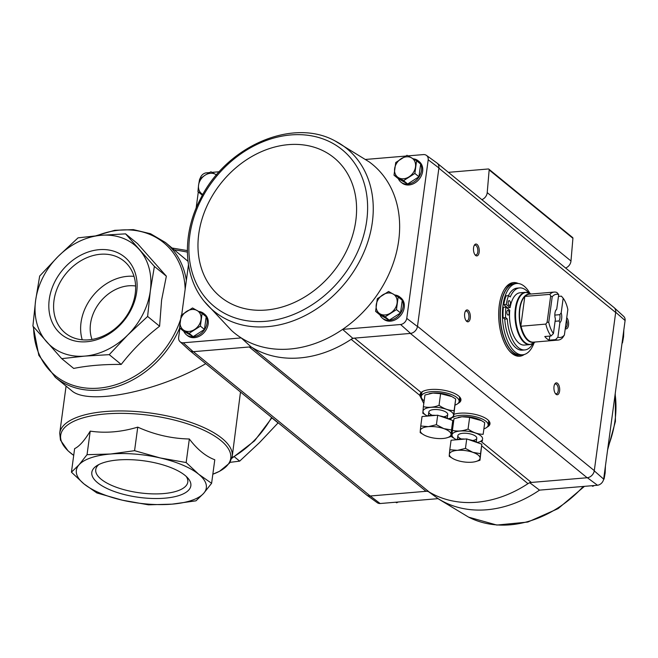 <?xml version="1.0" encoding="UTF-8"?>
<svg xmlns="http://www.w3.org/2000/svg" width="658" height="658" viewBox="0 0 658 658"><rect width="100%" height="100%" fill="white"/><g stroke="black" fill="none" stroke-linecap="round" stroke-linejoin="round"><path stroke-width="0.99" d="M92.005 339.429A38.156 30.391 129.2 0 1 128.639 285.802A38.156 30.391 129.2 0 1 135.622 286.008M240.491 392.02L232.225 456.496A87.037 32.11 -172.3 0 0 150.271 413.01A87.037 32.11 -172.3 0 0 59.713 433.17L60.487 440.153L68.037 450.837L73.704 455.402M205.765 363.668C157.879 391.716 87.736 405.764 71.525 390.548L55.338 377.338L38.822 355.304L33.204 326.45M95.92 235.77L114.731 230.316L133.319 229.617L150.567 233.755L165.421 242.489L187.999 261.3M137.538 243.624L166.359 276.179L161.597 300.073L159.598 326.22C145.04 337.406 132.25 350.138 121.212 364.433C103.61 364.269 87.777 365.601 73.688 368.431L61.72 358.651L84.8 356.101L109.236 354.654L127.751 334.996L147.622 316.449L150.328 290.877L154.391 266.408L125.571 233.853L137.538 243.624M154.391 266.408L166.359 276.179M147.622 316.449L159.598 326.22M109.236 354.654L121.212 364.433M125.571 233.853L101.135 235.301L78.047 237.851L58.184 256.398L39.669 276.056L35.606 300.525L32.9 326.097L61.72 358.651M84.8 356.101A65.578 52.237 129.2 0 1 46.628 341.823A65.578 52.237 129.2 0 1 35.606 300.525A65.578 52.237 129.2 0 1 58.184 256.398A65.578 52.237 129.2 0 1 101.135 235.301A65.578 52.237 129.2 0 1 139.299 249.579A65.578 52.237 129.2 0 1 150.328 290.877A65.578 52.237 129.2 0 1 127.751 334.996A65.578 52.237 129.2 0 1 84.8 356.101M99.185 249.67A49.967 39.801 129.2 0 1 127.71 315.527A49.967 39.801 129.2 0 1 51.998 321.894A49.967 39.801 129.2 0 1 99.185 249.67M271.877 417.879L278.054 422.921L259.54 442.579L239.668 461.135L230.07 462.344M234.38 456.816L239.668 461.135M71.434 472.189L74.617 448.641C79.314 446.42 84.512 440.58 90.228 431.13C105.51 433.392 121.352 432.059 137.752 427.132C154.375 434.65 171.573 438.606 189.339 438.993C197.301 449.48 205.781 456.397 214.788 459.761L211.605 483.309L198.7 474.254A65.578 24.19 -172.3 0 0 160.182 457.943A65.578 24.19 -172.3 0 0 110.626 454.012A65.578 24.19 -172.3 0 0 79.059 464.762A65.578 24.19 -172.3 0 0 83.977 483.91A65.578 24.19 -172.3 0 0 122.495 500.22A65.578 24.19 -172.3 0 0 172.051 504.151A65.578 24.19 -172.3 0 0 203.618 493.401A65.578 24.19 -172.3 0 0 198.7 474.254L186.156 462.541L160.182 457.943L134.569 450.681L110.626 454.012L87.045 454.67L79.059 464.762L71.434 472.189L83.977 483.91L96.882 492.957L122.495 500.22L148.469 504.818L172.051 504.151L195.994 500.82L203.618 493.401L211.605 483.309M97.631 482.758A49.967 18.432 7.7 0 1 96.866 465.683A49.967 18.432 7.7 0 1 143.806 460.814A49.967 18.432 7.7 0 1 187.769 477.979A49.967 18.432 7.7 0 1 161.778 498.386A49.967 18.432 7.7 0 1 97.631 482.758M87.045 454.67L90.228 431.13M134.569 450.681L137.752 427.132M186.156 462.541L189.339 438.993M100.403 254.268A46.447 36.996 129.2 0 1 123.984 261.07A46.447 36.996 129.2 0 1 123.276 320.438A46.447 36.996 129.2 0 1 65.249 333.022A46.447 36.996 129.2 0 1 58.027 286.501A46.447 36.996 129.2 0 1 100.403 254.268M82.234 339.808A46.447 36.996 129.2 0 1 127.43 276.335A46.447 36.996 129.2 0 1 134.026 276.352M186.165 476.367A46.447 17.133 7.7 0 1 187.801 482.059A46.447 17.133 7.7 0 1 151.875 493.854A46.447 17.133 7.7 0 1 101.151 479.246A46.447 17.133 7.7 0 1 95.755 469.606A46.447 17.133 7.7 0 1 98.84 464.556M198.79 311.489A13.711 10.923 129.2 0 1 203.725 313.488L204.844 314.401A13.711 10.923 129.2 0 1 204.63 331.928A13.711 10.923 129.2 0 1 187.497 335.638L186.379 334.733A13.711 10.923 129.2 0 1 183.821 331.311M204.194 301.29A104.984 83.624 -50.8 0 0 267.428 326.681A104.984 83.624 -50.8 0 0 366.465 245.837A104.984 83.624 -50.8 0 0 335.087 140.944C292.267 117.247 225.916 146.602 200.402 198.996C181.929 233.993 183.146 275.694 204.194 301.29L231.501 330.464A108.94 86.774 -50.8 0 0 241.231 337.916L183.253 342.793A6.407 5.108 129.2 0 1 180.029 341.691A6.407 5.108 129.2 0 1 178.622 337.57L179.897 328.169M198.305 191.988L196.117 208.216M188.476 264.738L181.698 314.845M200.131 178.647A6.407 5.108 129.2 0 1 206.225 172.857L209.499 172.577M219.262 171.754L211.999 172.371M613.791 307.352A7.156 5.7 129.2 0 1 614.144 307.64L623.702 316.408A6.407 5.108 129.2 0 1 625.1 320.536L603.657 479.114A6.407 5.108 129.2 0 1 597.497 485.25L587.364 477.733L531.327 482.446A7.156 5.7 129.2 0 0 527.971 483.655A109.689 87.374 129.2 0 1 429.131 491.97A7.156 5.7 129.2 0 0 426.039 491.304L249.234 346.98L251.002 346.832A109.689 87.374 -50.8 0 0 252.335 347.646A7.156 5.7 129.2 0 0 249.234 346.98L193.197 351.693L183.253 342.793M406.759 318.382A6.407 5.108 129.2 0 1 400.59 324.509L410.567 333.409A7.156 5.7 -50.8 0 0 417.46 326.541L406.759 318.382L428.202 159.795A6.407 5.108 129.2 0 0 426.433 155.378A6.407 5.108 129.2 0 0 423.571 154.572L408.067 155.872M405.567 156.086L365.741 159.433M251.002 346.832L241.231 337.916A108.94 86.774 -50.8 0 0 342.612 329.387L352.762 338.27L410.567 333.409M400.59 324.509L342.612 329.387A108.94 86.774 -50.8 0 0 369.138 161.852L335.087 140.944M597.497 485.25L539.519 490.128A108.94 86.774 129.2 0 1 438.138 498.649L380.151 503.526L370.215 496A7.156 5.7 129.2 0 1 366.58 494.948L189.94 350.755M438.138 498.649L428.481 491.649M426.039 491.304L370.215 496L193.419 351.676M529.558 482.594L539.519 490.128M413.273 158.817A13.711 10.923 129.2 0 1 418.208 160.815L419.327 161.728A13.711 10.923 129.2 0 1 419.113 179.256A13.711 10.923 129.2 0 1 401.98 182.965L400.862 182.06A13.711 10.923 129.2 0 1 398.304 178.647M394.866 294.998A13.711 10.923 129.2 0 1 399.793 296.997L400.911 297.901A13.711 10.923 129.2 0 1 400.697 315.429A13.711 10.923 129.2 0 1 383.573 319.146L382.454 318.233A13.711 10.923 129.2 0 1 379.888 314.82M426.433 155.378L436.937 162.987A7.156 5.7 129.2 0 1 438.911 167.938L417.46 326.541M180.029 341.691L189.586 350.459A7.156 5.7 -50.8 0 0 193.197 351.693M423.793 403.576L419.59 395.178L421.153 392.513A20.702 7.633 7.7 0 1 443.459 390.161A20.702 7.633 7.7 0 1 460.929 399.373A20.702 7.633 7.7 0 1 458.017 403.436M453.946 414.277A20.702 7.633 7.7 0 1 476.096 414.614A20.702 7.633 7.7 0 1 489.963 423.078A20.702 7.633 7.7 0 1 487.06 427.141M428.202 159.795L438.911 167.938M524.294 354.489A36.963 17.708 -94.8 0 1 519.68 356.233A36.963 17.708 -94.8 0 1 499.274 305.271A36.963 17.708 -94.8 0 1 513.487 282.57A36.963 17.708 -94.8 0 1 518.323 283.516M554.011 386.534A5.963 2.854 -94.8 0 1 554.834 383.968A5.963 2.854 -94.8 0 1 558.626 384.733A5.963 2.854 -94.8 0 1 559.275 392.53A5.963 2.854 -94.8 0 1 555.673 393.92A5.963 2.854 -94.8 0 1 554.011 386.534M464.663 313.603A5.963 2.854 -94.8 0 1 465.486 311.028A5.963 2.854 -94.8 0 1 469.277 311.802A5.963 2.854 -94.8 0 1 469.927 319.599A5.963 2.854 -94.8 0 1 466.325 320.989A5.963 2.854 -94.8 0 1 464.663 313.603M473.571 247.704A5.963 2.854 -94.8 0 1 474.393 245.138A5.963 2.854 -94.8 0 1 478.185 245.903A5.963 2.854 -94.8 0 1 478.843 253.7A5.963 2.854 -94.8 0 1 475.232 255.09A5.963 2.854 -94.8 0 1 473.571 247.704M566.735 317.691A5.963 2.854 -94.8 0 1 568.504 325.2A5.963 2.854 -94.8 0 1 565.263 328.622M614.144 307.64A7.156 5.7 129.2 0 1 615.707 312.262L594.264 470.865A7.156 5.7 -50.8 0 1 587.364 477.733M419.59 395.178L351.175 339.331A109.689 87.374 -50.8 0 0 352.762 338.27M429.131 491.97L252.335 347.646A109.689 87.374 129.2 0 0 351.175 339.331A7.156 5.7 129.2 0 1 354.522 338.122L421.153 392.513M380.151 503.526A6.407 5.108 129.2 0 1 377.289 502.72L366.786 495.112A7.156 5.7 -50.8 0 0 369.993 496.017M417.493 326.31L594.289 470.635A7.156 5.7 129.2 0 1 587.142 477.749L410.345 333.425M437.299 163.274L613.939 307.475A7.156 5.7 129.2 0 1 615.674 312.492L438.878 168.168M603.657 479.114L594.264 470.865M615.707 312.262L625.1 320.536M448.394 172.338L488.261 168.983A1.193 0.946 129.2 0 1 489.157 169.937L487.216 192.613A7.156 5.7 129.2 0 1 481.853 199.654M488.861 169.155L572.625 237.538A1.193 0.946 129.2 0 1 572.921 238.311L570.98 260.996A7.156 5.7 129.2 0 1 565.617 268.028M566.439 319.887A4.927 2.361 -94.8 0 1 567.122 324.879A4.927 2.361 -94.8 0 1 565.362 327.89M474.122 245.664A4.927 2.361 -94.8 0 1 475.051 245.146A4.927 2.361 -94.8 0 1 477.815 249.867A4.927 2.361 -94.8 0 1 475.874 254.975A4.927 2.361 -94.8 0 1 474.87 254.621M465.206 311.555A4.927 2.361 -94.8 0 1 466.135 311.045A4.927 2.361 -94.8 0 1 468.907 315.758A4.927 2.361 -94.8 0 1 466.966 320.865A4.927 2.361 -94.8 0 1 465.963 320.512M554.554 384.494A4.927 2.361 -94.8 0 1 555.484 383.976A4.927 2.361 -94.8 0 1 558.255 388.697A4.927 2.361 -94.8 0 1 556.314 393.805A4.927 2.361 -94.8 0 1 555.311 393.451M512.969 282.627A36.963 17.708 -94.8 0 1 516.999 283.475M522.995 354.752A36.963 17.708 -94.8 0 1 519.162 356.258M623.825 329.938L623.57 336.764L622.476 342.917L622.114 342.621M395.655 502.227L396.708 502.802L398.156 502.013M395.968 502.202L396.708 502.802M592.035 485.703L592.784 486.311L594.223 485.522M603.699 478.794L604.069 479.09L605.154 472.946L605.418 466.111M591.723 485.736L592.784 486.311M202.105 313.43L206.176 316.753L204.457 329.436L193.172 336.649L183.598 331.188L179.527 327.865L189.101 333.335L200.386 326.113L202.105 313.43L192.531 307.969L181.246 315.19L179.527 327.865M203.725 313.488A13.711 10.923 129.2 0 1 203.511 331.015A13.711 10.923 129.2 0 1 186.379 334.733M398.172 296.939L402.244 300.262L400.525 312.945L389.24 320.158L379.666 314.697L375.603 311.374L385.177 316.835L396.461 309.622L398.172 296.939L388.598 291.478L377.314 298.691L375.603 311.374M399.793 296.997A13.711 10.923 129.2 0 1 399.587 314.524A13.711 10.923 129.2 0 1 382.454 318.233M202.417 195.245L197.943 191.692L202.499 194.233A11.926 9.5 129.2 0 1 198.568 185.161L197.943 191.692M416.588 160.758L420.651 164.081L418.94 176.763L407.656 183.977L398.082 178.515L394.01 175.192L403.584 180.662L414.869 173.441L416.588 160.758L407.014 155.296L395.729 162.518L394.01 175.192M418.208 160.815A13.711 10.923 129.2 0 1 417.995 178.343A13.711 10.923 129.2 0 1 400.862 182.06M407.656 183.977L403.584 180.662M418.94 176.763L414.869 173.441M394.636 168.662A11.926 9.5 129.2 0 1 401.141 158.718A11.926 9.5 129.2 0 1 411.571 157.838A11.926 9.5 129.2 0 1 415.494 166.91A11.926 9.5 129.2 0 1 408.996 176.862A11.926 9.5 129.2 0 1 398.567 177.734A11.926 9.5 129.2 0 1 394.636 168.662M199.654 179.009L198.568 185.161A11.926 9.5 129.2 0 1 205.066 175.209L199.654 179.009M210.947 171.787L205.066 175.209A11.926 9.5 129.2 0 1 215.495 174.329L210.947 171.787M216.507 174.913L215.495 174.329A11.926 9.5 129.2 0 1 216.457 174.979M389.24 320.158L385.177 316.835M400.525 312.945L396.461 309.622M376.228 304.843A11.926 9.5 129.2 0 1 382.726 294.899A11.926 9.5 129.2 0 1 393.155 294.019A11.926 9.5 129.2 0 1 397.087 303.091A11.926 9.5 129.2 0 1 390.589 313.043A11.926 9.5 129.2 0 1 380.159 313.915A11.926 9.5 129.2 0 1 376.228 304.843M193.172 336.649L189.101 333.335M204.457 329.436L200.386 326.113M180.16 321.334A11.926 9.5 129.2 0 1 186.658 311.39A11.926 9.5 129.2 0 1 197.087 310.51A11.926 9.5 129.2 0 1 201.019 319.582A11.926 9.5 129.2 0 1 194.513 329.535A11.926 9.5 129.2 0 1 184.084 330.406A11.926 9.5 129.2 0 1 180.16 321.334M549.8 336.09L549.249 340.161A24.083 11.54 85.2 0 1 544.783 336.518L551.042 335.991A24.083 11.54 -94.8 0 1 545.827 324.09L520.791 326.253A24.132 11.556 -94.8 0 1 519.886 308.947A24.132 11.556 -94.8 0 1 524.829 296.413L520.791 326.253M558.461 296.388L561.389 296.149L563.174 298.214L561.2 312.805L559.826 314.672L554.834 315.092M563.174 298.214A21.698 10.396 -94.8 0 1 567.846 309.499L564.391 335.045L562.582 337.76A24.083 11.54 -94.8 0 1 558.231 340.063A24.083 11.54 -94.8 0 1 555.508 339.635L557.902 337.217L559.868 322.626L558.979 320.948L555.089 321.277M555.508 339.635L549.249 340.161M553.427 333.565A21.698 10.396 -94.8 0 1 548.756 322.28L552.21 296.742L550.664 295.977L549.849 294.373A24.083 11.54 -94.8 0 1 554.2 292.07A24.083 11.54 -94.8 0 1 556.923 292.497L558.708 294.57L556.734 309.153A7.156 3.43 -94.8 0 0 555.936 310.074A7.156 3.43 -94.8 0 0 555.401 318.982L553.427 333.565L551.042 335.991M556.734 309.153L555.36 311.02M549.849 294.373L524.829 296.413M564.391 335.045A21.698 10.396 -94.8 0 1 557.902 337.217M545.827 324.09L547.102 322.305L548.756 322.28M552.21 296.742A21.698 10.396 -94.8 0 1 558.708 294.57M561.2 312.805A7.156 3.43 -94.8 0 1 559.868 322.626M505.912 307.08A32.785 15.71 85.2 0 0 505.64 317.592L503.14 317.806A32.785 15.71 85.2 0 1 503.411 307.294L505.912 307.08L509.769 310.231A26.23 12.568 85.2 0 0 524.418 345.063L529.855 344.611A26.23 12.568 -94.8 0 1 515.37 308.438A26.23 12.568 -94.8 0 1 525.454 292.333L520.017 292.785A26.23 12.568 85.2 0 0 510.131 307.599L507.622 307.804A26.23 12.568 -94.8 0 0 507.532 308.405M534.099 342.81A35.771 17.133 -94.8 0 1 522.715 354.777A35.771 17.133 -94.8 0 1 502.959 305.46A35.771 17.133 -94.8 0 1 516.711 283.491A35.771 17.133 -94.8 0 1 529.937 293.394M528.555 292.761A31.115 14.904 85.2 0 0 519.606 287.916A31.115 14.904 85.2 0 0 510.238 296.955L508.618 295.631L506.109 295.837A32.785 15.71 85.2 0 0 503.765 304.654L507.622 307.804M508.428 295.648A31.115 14.904 -94.8 0 1 517.106 288.13L519.606 287.916M505.64 317.592L507.269 318.916A31.115 14.904 85.2 0 0 524.821 349.933L522.32 350.146A31.115 14.904 -94.8 0 1 504.768 319.13L503.14 317.806M522.715 354.777L520.626 354.958A35.771 17.133 -94.8 0 1 500.878 305.641A35.771 17.133 -94.8 0 1 514.63 283.672L516.711 283.491M504.036 289.89A35.771 17.133 -94.8 0 1 512.541 283.845L514.424 283.688A35.771 17.133 -94.8 0 1 514.523 283.68L514.424 283.688A35.771 17.133 -94.8 0 0 500.664 305.657A35.771 17.133 -94.8 0 0 520.42 354.975L518.537 355.131A35.771 17.133 -94.8 0 1 509.144 350.591M508.618 295.631A32.785 15.71 85.2 0 0 506.273 304.448L510.131 307.599M506.273 304.448L503.765 304.654M507.269 318.916L504.768 319.13M524.821 349.933A31.115 14.904 85.2 0 0 532.84 343.665M509.596 300.821A2.385 1.143 85.2 0 0 509.095 300.64A2.385 1.143 85.2 0 0 508.157 303.108A2.385 1.143 85.2 0 0 509.498 305.394A2.385 1.143 85.2 0 0 510.452 303.437A2.385 1.143 85.2 0 0 509.596 300.821M508.289 310.486A2.385 1.143 85.2 0 0 507.787 310.305A2.385 1.143 85.2 0 0 506.849 312.772A2.385 1.143 85.2 0 0 508.19 315.059A2.385 1.143 85.2 0 0 509.144 313.101A2.385 1.143 85.2 0 0 508.289 310.486M550.664 295.977L547.102 322.305M559.826 314.672A5.864 2.805 -94.8 0 1 558.979 320.948M484.214 428.753A19.074 7.041 -172.3 0 0 488.162 425.216A19.074 7.041 -172.3 0 0 479.378 417.846A19.074 7.041 -172.3 0 0 460.32 415.371A19.074 7.041 -172.3 0 0 453.592 416.851M452.013 417.723A19.074 7.041 -172.3 0 0 450.45 419.672M452.482 423.991A19.074 7.041 -172.3 0 0 453.197 424.55M488.162 425.216L488.606 421.926A19.074 7.041 -172.3 0 0 488.326 420.281M479.97 460.263L481.82 444.191L466.736 438.919L451.075 440.235L449.792 449.727L457.45 450.343L465.453 448.411L472.822 452.317L480.537 453.675L479.97 460.263L475.339 461.669A15.496 5.716 7.7 0 1 471.967 462.196A15.496 5.716 7.7 0 1 456.594 460.222A15.496 5.716 7.7 0 1 453.025 458.651A15.496 5.716 7.7 0 1 449.34 454.291L449.792 449.727M455.122 439.898A14.55 5.363 7.7 0 1 464.852 439.075M468.521 439.544A14.55 5.363 7.7 0 1 478.07 442.875M453.025 458.651L449.225 456.307L449.34 454.291A15.496 5.716 7.7 0 1 457.45 450.343A15.496 5.716 7.7 0 1 472.822 452.317A15.496 5.716 7.7 0 1 480.077 458.239A15.496 5.716 7.7 0 1 475.339 461.669M466.736 438.919L465.453 448.411M481.82 444.191L480.537 453.675M481.45 420.602L480.875 420.289A15.422 5.692 -172.3 0 0 462.031 416.769A15.422 5.692 -172.3 0 0 458.675 417.287A15.422 5.692 -172.3 0 0 458.445 417.345M468.068 429.041C462.623 431.146 457.4 431.59 452.416 430.357L453.987 418.71L461.99 416.777L469.639 417.394L481.45 420.61L484.732 422.658L483.153 434.305C477.914 434.231 472.888 432.47 468.068 429.041L469.639 417.394M477.346 442.439A15.422 5.692 -172.3 0 0 477.897 442.316L482.585 440.893M452.416 430.357L451.849 436.937L455.698 439.314A15.422 5.692 -172.3 0 0 456.2 439.585M483.153 434.305L484.732 422.658M472.592 440.498A9.541 3.52 -172.3 0 0 476.186 436.731A9.541 3.52 -172.3 0 0 462.854 433.293A9.541 3.52 -172.3 0 0 458.832 434.379A9.541 3.52 -172.3 0 0 461.291 438.968M477.897 442.316A15.422 5.692 -172.3 0 0 479.715 435.02A15.422 5.692 -172.3 0 0 460.098 431.039A15.422 5.692 -172.3 0 0 455.698 439.314M455.18 405.048A19.074 7.041 -172.3 0 0 459.12 401.512A19.074 7.041 -172.3 0 0 450.343 394.142A19.074 7.041 -172.3 0 0 431.278 391.666A19.074 7.041 -172.3 0 0 421.309 396.404A19.074 7.041 -172.3 0 0 424.163 400.845M422.461 391.6A19.074 7.041 -172.3 0 0 421.753 393.106L421.309 396.404M459.12 401.512L459.564 398.222A19.074 7.041 -172.3 0 0 459.292 396.577M450.927 436.558L452.778 420.487L437.693 415.214L422.041 416.53L420.758 426.022L428.416 426.639L436.41 424.706L443.78 428.613L451.503 429.97L450.927 436.558L446.297 437.965A15.496 5.716 7.7 0 1 442.933 438.491A15.496 5.716 7.7 0 1 427.56 436.517A15.496 5.716 7.7 0 1 423.991 434.946A15.496 5.716 7.7 0 1 420.298 430.587L420.758 426.022M426.088 416.193A14.55 5.363 7.7 0 1 435.818 415.371M439.478 415.84A14.55 5.363 7.7 0 1 449.036 419.171M423.991 434.946L420.191 432.602L420.298 430.587A15.496 5.716 7.7 0 1 428.416 426.639A15.496 5.716 7.7 0 1 443.78 428.613A15.496 5.716 7.7 0 1 451.043 434.535A15.496 5.716 7.7 0 1 446.297 437.965M437.693 415.214L436.41 424.706M452.778 420.487L451.503 429.97M448.304 418.735A15.422 5.692 -172.3 0 0 448.863 418.611L453.551 417.188L454.119 410.6C448.879 410.526 443.846 408.766 439.034 405.336C433.581 407.442 428.366 407.886 423.374 406.652L424.953 395.006L432.948 393.073L440.605 393.69L451.84 396.585A15.422 5.692 -172.3 0 0 432.989 393.065A15.422 5.692 -172.3 0 0 429.641 393.583A15.422 5.692 -172.3 0 0 429.403 393.64M452.408 396.906L455.69 398.954L453.551 417.188M423.374 406.652L422.806 413.232L426.664 415.609A15.422 5.692 -172.3 0 0 427.165 415.881M439.034 405.336L440.605 393.69M454.119 410.6L455.69 398.954M443.558 416.794A9.541 3.52 -172.3 0 0 447.144 413.027A9.541 3.52 -172.3 0 0 433.819 409.589A9.541 3.52 -172.3 0 0 429.797 410.674A9.541 3.52 -172.3 0 0 432.257 415.264M448.863 418.611A15.422 5.692 -172.3 0 0 450.672 411.316A15.422 5.692 -172.3 0 0 431.064 407.335A15.422 5.692 -172.3 0 0 426.664 415.609M271.606 417.419A87.037 69.329 129.2 0 1 231.994 457.729M179.7 328.005A87.037 69.329 129.2 0 1 55.338 377.338M165.421 242.489A87.037 69.329 129.2 0 1 186.362 280.366M187.382 252.113A87.037 32.11 -172.3 0 0 174.469 249.876M180.333 320.133A85.795 68.342 129.2 0 1 96.002 388.319A85.795 68.342 129.2 0 1 33.599 326.911M96.973 235.671A85.795 68.342 129.2 0 1 185.161 289.199M232.225 456.496L229.626 463.026L219.509 471.317L212.83 474.212A85.795 31.65 -172.3 0 0 198.872 428.037A85.795 31.65 -172.3 0 0 79.865 418.866A85.795 31.65 -172.3 0 0 73.704 455.385M531.327 482.446L481.072 441.428M527.971 483.655L481.672 445.861M570.98 260.996L487.216 192.613M572.921 238.311L489.157 169.937M421.326 397.235A20.538 7.575 7.7 0 1 420.223 393.739M460.871 399.093A20.538 7.575 7.7 0 1 458.881 402.309M460.871 399.11A20.505 7.567 7.7 0 1 460.847 399.39A20.505 7.567 7.7 0 1 459.013 401.989M421.293 396.889A20.505 7.567 7.7 0 1 420.207 393.895A20.505 7.567 7.7 0 1 420.24 393.714M460.871 399.143A20.505 7.567 7.7 0 1 459.136 401.413M421.326 396.297A20.505 7.567 7.7 0 1 420.256 393.681M460.526 398.189A20.028 7.386 7.7 0 1 459.259 400.451M421.457 395.343A20.028 7.386 7.7 0 1 420.832 392.842M449.348 419.286A20.538 7.575 7.7 0 1 449.175 418.537M488.047 425.693A20.505 7.567 7.7 0 0 489.889 423.094A20.505 7.567 7.7 0 0 489.914 422.814A20.538 7.575 7.7 0 1 487.915 426.014M449.529 419.352A20.505 7.567 7.7 0 1 449.266 418.513M489.906 422.847A20.505 7.567 7.7 0 1 488.17 425.117M449.998 419.516A20.505 7.567 7.7 0 1 449.472 418.463M489.568 421.893A20.028 7.386 7.7 0 1 488.302 424.155M450.491 419.047A20.028 7.386 7.7 0 1 450.088 418.299M583.301 486.443A104.984 83.624 129.2 0 1 560.994 505.887A104.984 83.624 129.2 0 1 468.636 517.163L437.981 498.665M615.131 394.274A104.984 83.624 129.2 0 1 607.984 447.095M265.643 321.318A101.159 80.58 -50.8 0 0 361.176 175.102A101.159 80.58 -50.8 0 0 207.912 187.991A101.159 80.58 -50.8 0 0 265.643 321.318M266.095 310.041A89.784 71.516 -50.8 0 0 350.879 180.284A89.784 71.516 -50.8 0 0 214.853 191.725A89.784 71.516 -50.8 0 0 266.095 310.041M558.231 340.063L533.482 342.152A24.083 11.54 -94.8 0 1 521.078 326.171M525.1 296.454A24.083 11.54 -94.8 0 1 529.443 294.151L554.2 292.07M534.288 342.078A24.247 11.614 -94.8 0 1 522.756 333.137A24.247 11.614 -94.8 0 1 519.59 308.923A24.247 11.614 -94.8 0 1 530.249 294.085M535.061 342.012L534.173 342.752A26.073 12.486 -94.8 0 1 520.346 336.509A26.073 12.486 -94.8 0 1 515.962 308.454A26.073 12.486 -94.8 0 1 530.019 293.443L525.454 292.333M66.08 386.106L59.713 433.17M231.855 458.289L254.531 440.876L271.976 417.715M172.223 248.041L187.365 250.583M460.847 399.39L460.847 398.814M420.207 393.895L420.363 393.336M489.889 423.094L489.881 422.518M615.255 393.369L615.427 421.391L607.614 449.883M584.46 486.344L558.099 508.626L527.823 522.049L496.864 525.059L468.636 517.163M531.022 294.019L530.019 293.443M534.173 342.752L529.855 344.611M450.409 419.656L450.615 418.159M476.277 441.888L476.779 438.22M457.376 439.33L457.869 435.662M458.675 417.287L458.174 417.411M447.243 418.184L447.736 414.515M428.333 415.626L428.835 411.957M429.641 393.583L429.131 393.706"/></g></svg>
